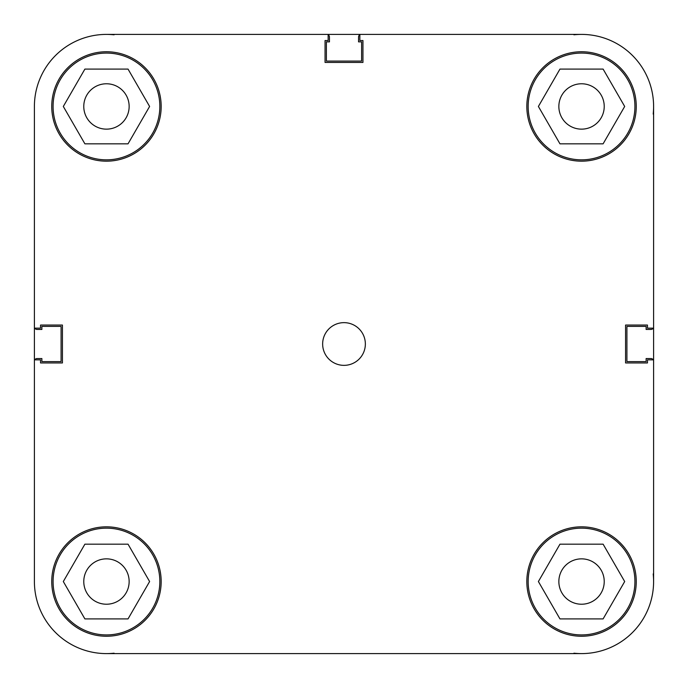 <?xml version="1.0" encoding="UTF-8"?>
<svg xmlns="http://www.w3.org/2000/svg" width="688" height="688" viewBox="0 0 688 688"><rect width="100%" height="100%" fill="white"/><g stroke="black" fill="none" stroke-linecap="round" stroke-linejoin="round"><path stroke-width="1.03" d="M653.6 359.85L653.6 581.541L653.6 359.85L647.46 359.85L647.46 362.946L625.573 362.946L625.573 325.054L647.46 325.054L647.46 328.15L653.6 328.15L653.6 106.459A72.059 72.059 0 0 0 581.541 34.4L106.459 34.4A72.059 72.059 0 0 0 34.4 106.459L34.4 581.541A72.059 72.059 0 0 0 106.459 653.6L581.541 653.6A72.059 72.059 0 0 0 653.196 573.93M106.459 34.4L328.15 34.4L106.459 34.4A72.059 72.059 0 0 1 114.07 34.804M159.84 106.459A53.38 53.38 0 0 1 106.459 159.84A53.38 53.38 0 0 1 53.079 106.459A53.38 53.38 0 0 1 106.459 53.079A53.38 53.38 0 0 1 159.84 106.459M634.921 106.459A53.38 53.38 0 0 1 581.541 159.84A53.38 53.38 0 0 1 528.16 106.459A53.38 53.38 0 0 1 581.541 53.079A53.38 53.38 0 0 1 634.921 106.459M634.921 581.541A53.38 53.38 0 0 1 581.541 634.921A53.38 53.38 0 0 1 528.16 581.541A53.38 53.38 0 0 1 581.541 528.16A53.38 53.38 0 0 1 634.921 581.541M159.84 581.541A53.38 53.38 0 0 1 106.459 634.921A53.38 53.38 0 0 1 53.079 581.541A53.38 53.38 0 0 1 106.459 528.16A53.38 53.38 0 0 1 159.84 581.541M365.354 344A21.354 21.354 0 0 0 344 322.646A21.354 21.354 0 0 0 322.646 344A21.354 21.354 0 0 0 344 365.354A21.354 21.354 0 0 0 365.354 344M636.254 106.459A54.713 54.713 0 0 0 581.541 51.746A54.713 54.713 0 0 0 526.827 106.459A54.713 54.713 0 0 0 581.541 161.173A54.713 54.713 0 0 0 636.254 106.459M161.173 106.459A54.713 54.713 0 0 0 106.459 51.746A54.713 54.713 0 0 0 51.746 106.459A54.713 54.713 0 0 0 106.459 161.173A54.713 54.713 0 0 0 161.173 106.459M161.173 581.541A54.713 54.713 0 0 0 106.459 526.827A54.713 54.713 0 0 0 51.746 581.541A54.713 54.713 0 0 0 106.459 636.254A54.713 54.713 0 0 0 161.173 581.541M636.254 581.541A54.713 54.713 0 0 0 581.541 526.827A54.713 54.713 0 0 0 526.827 581.541A54.713 54.713 0 0 0 581.541 636.254A54.713 54.713 0 0 0 636.254 581.541M558.854 581.541A22.687 22.687 0 0 1 581.541 558.854A22.687 22.687 0 0 1 604.227 581.541A22.687 22.687 0 0 1 581.541 604.227A22.687 22.687 0 0 1 558.854 581.541M83.773 581.541A22.687 22.687 0 0 1 106.459 558.854A22.687 22.687 0 0 1 129.146 581.541A22.687 22.687 0 0 1 106.459 604.227A22.687 22.687 0 0 1 83.773 581.541M83.773 106.459A22.687 22.687 0 0 1 106.459 83.773A22.687 22.687 0 0 1 129.146 106.459A22.687 22.687 0 0 1 106.459 129.146A22.687 22.687 0 0 1 83.773 106.459M558.854 106.459A22.687 22.687 0 0 1 581.541 83.773A22.687 22.687 0 0 1 604.227 106.459A22.687 22.687 0 0 1 581.541 129.146A22.687 22.687 0 0 1 558.854 106.459M328.15 34.4L328.15 40.54L325.054 40.54L325.054 62.427L362.946 62.427L362.946 40.54L359.85 40.54L359.85 34.4M34.4 359.85L40.54 359.85L40.54 362.946L62.427 362.946L62.427 325.054L40.54 325.054L40.54 328.15L34.4 328.15M128.037 544.174L149.606 581.541L128.037 618.908L84.891 618.908L63.313 581.541L84.891 544.174L128.037 544.174M559.963 544.174L603.109 544.174L624.687 581.541L603.109 618.908L559.963 618.908L538.394 581.541L559.963 544.174M559.963 69.092L603.109 69.092L624.687 106.459L603.109 143.826L559.963 143.826L538.394 106.459L559.963 69.092M84.891 69.092L128.037 69.092L149.606 106.459L128.037 143.826L84.891 143.826L63.313 106.459L84.891 69.092M34.77 359.85A2.666 2.666 0 0 1 37.066 358.543L41.873 358.543L41.873 361.613L61.086 361.613L61.086 326.387L41.873 326.387L41.873 329.457L37.066 329.457A2.666 2.666 0 0 1 34.77 328.15M114.07 653.196A72.059 72.059 0 0 1 106.459 653.6M581.541 653.6A72.059 72.059 0 0 1 573.93 653.196M653.23 359.85A2.666 2.666 0 0 0 650.934 358.543L646.127 358.543L646.127 361.613L626.914 361.613L626.914 326.387L646.127 326.387L646.127 329.457L650.934 329.457A2.666 2.666 0 0 0 653.23 328.15M573.93 34.804A72.059 72.059 0 0 1 581.541 34.4M653.6 106.459A72.059 72.059 0 0 1 653.196 114.07M359.85 34.77A2.666 2.666 0 0 0 358.543 37.066L358.543 41.873L361.613 41.873L361.613 61.086L326.387 61.086L326.387 41.873L329.457 41.873L329.457 37.066A2.666 2.666 0 0 0 328.15 34.77M653.6 328.15L653.6 581.541"/></g></svg>
